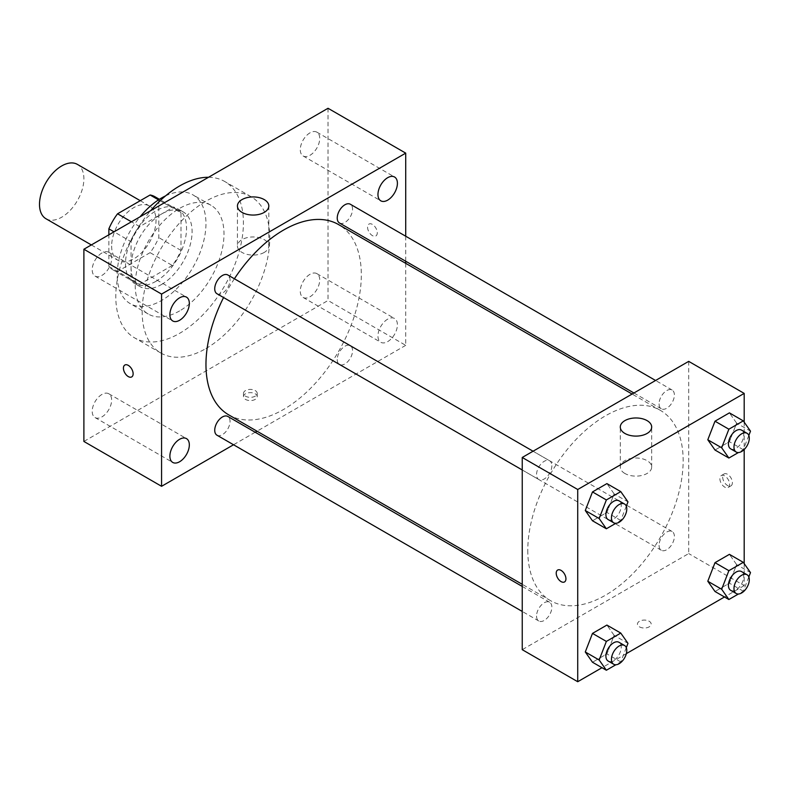 <?xml version="1.0" encoding="UTF-8"?>
<svg xmlns="http://www.w3.org/2000/svg" width="790" height="790" viewBox="0 0 790 790"><rect width="100%" height="100%" fill="white"/><g stroke="black" fill="none" stroke-linecap="round" stroke-linejoin="round"><path stroke-width="0.59" stroke-dasharray="3.95 2.96" d="M45.998 218.761A31.393 18.121 120 0 0 77.39 200.64A31.393 18.121 120 0 0 77.39 164.389M111.637 246.036A31.393 18.121 120 0 0 118.135 260.404A31.393 18.121 120 0 0 149.517 242.283A31.393 18.121 120 0 0 149.517 206.042A31.393 18.121 120 0 0 125.334 214.446A31.393 18.121 120 0 0 111.637 246.036M158.8 200.008L158.8 237.602A42.156 24.342 120 0 1 150.11 252.652L172.299 265.47A42.156 24.342 120 0 0 180.989 250.42L180.989 212.826L158.8 200.008A42.156 24.342 120 0 0 154.909 196.72M150.11 252.652L117.552 271.454A42.156 24.342 120 0 1 112.753 269.726A42.156 24.342 120 0 1 108.862 266.437L108.862 234.828M172.299 265.47L139.741 284.272L117.552 271.454M108.862 266.437L131.051 279.255L131.051 241.651L114.037 231.835M131.051 279.255A42.156 24.342 120 0 0 134.942 282.543A42.156 24.342 120 0 0 139.741 284.272M180.989 212.826A42.156 24.342 120 0 0 177.098 209.528A42.156 24.342 120 0 0 172.299 207.81L158.533 199.86M131.051 241.651A42.156 24.342 120 0 1 139.741 226.602L172.299 207.81M156.025 281.279A43.164 24.915 -60 0 1 134.448 283.413A43.164 24.915 -60 0 1 134.448 233.573A43.164 24.915 -60 0 1 177.602 208.659A43.164 24.915 -60 0 1 184.218 243.241A43.164 24.915 -60 0 1 156.025 281.279M161.575 284.479A43.164 24.915 120 0 0 189.768 246.45A43.164 24.915 120 0 0 183.152 211.868A43.164 24.915 120 0 0 149.893 223.422A43.164 24.915 120 0 0 131.051 266.862A43.164 24.915 120 0 0 139.988 286.612A43.164 24.915 120 0 0 161.575 284.479M139.741 226.602L131.417 221.802M180.989 250.42L158.8 237.602M165.554 195.89A62.775 36.241 -60 0 1 192.958 194.873A62.775 36.241 -60 0 1 202.586 245.177A62.775 36.241 -60 0 1 161.575 300.496A62.775 36.241 -60 0 1 130.182 303.607A62.775 36.241 -60 0 1 140.087 216.796M179.607 310.904A62.775 36.241 -60 0 1 148.214 314.015A62.775 36.241 -60 0 1 148.214 241.533A62.775 36.241 -60 0 1 210.989 205.281A62.775 36.241 -60 0 1 220.617 255.585A62.775 36.241 -60 0 1 179.607 310.904M208.54 177.276A90.238 52.101 -60 0 1 224.725 181.503A90.238 52.101 -60 0 1 238.56 253.807A90.238 52.101 -60 0 1 179.607 333.331A90.238 52.101 -60 0 1 134.488 337.804A90.238 52.101 -60 0 1 150.673 210.683M205.963 348.548A90.238 52.101 120 0 0 264.917 269.025A90.238 52.101 120 0 0 251.082 196.72A90.238 52.101 120 0 0 181.542 220.894A90.238 52.101 120 0 0 142.151 311.704A90.238 52.101 120 0 0 160.844 353.021A90.238 52.101 120 0 0 205.963 348.548M309.996 132.839A13.746 7.939 120 0 0 301.02 144.955A13.746 7.939 120 0 0 303.123 155.976A13.746 7.939 120 0 0 316.869 148.036A13.746 7.939 120 0 0 316.869 132.157A13.746 7.939 120 0 0 309.996 132.839M101.92 252.978A13.746 7.939 120 0 0 92.944 265.084A13.746 7.939 120 0 0 95.047 276.105A13.746 7.939 120 0 0 108.793 268.166A13.746 7.939 120 0 0 108.793 252.296A13.746 7.939 120 0 0 101.92 252.978M101.92 394.447A13.746 7.939 120 0 0 92.944 406.554A13.746 7.939 120 0 0 95.047 417.574A13.746 7.939 120 0 0 108.793 409.635A13.746 7.939 120 0 0 108.793 393.766A13.746 7.939 120 0 0 101.92 394.447M309.996 274.308A13.746 7.939 120 0 0 301.02 286.424A13.746 7.939 120 0 0 303.123 297.445A13.746 7.939 120 0 0 316.869 289.505A13.746 7.939 120 0 0 316.869 273.626A13.746 7.939 120 0 0 309.996 274.308M328.028 108.279L328.028 300.496L83.888 441.452M387.683 319.16A13.746 7.939 120 0 0 378.696 331.277A13.746 7.939 120 0 0 380.81 342.297A13.746 7.939 120 0 0 394.556 334.358A13.746 7.939 120 0 0 394.556 318.479A13.746 7.939 120 0 0 387.683 319.16M264.225 252.435A15.691 9.065 180 0 1 247.122 254.39A15.691 9.065 180 0 1 237.435 246.026A15.691 9.065 180 0 1 253.126 236.961A15.691 9.065 180 0 1 268.817 246.026A15.691 9.065 180 0 1 264.225 252.435M405.714 263.337L405.714 345.349L328.028 300.496M405.714 345.349L257.017 431.202M255.19 432.249L233.534 444.76M255.21 393.795A6.863 3.96 180 0 1 257.214 396.6A6.863 3.96 180 0 1 250.351 400.57A6.863 3.96 180 0 1 243.488 396.6A6.863 3.96 180 0 1 247.724 392.936A6.863 3.96 180 0 1 255.21 393.795M255.21 390.566A6.863 3.96 180 0 1 257.214 393.371A6.863 3.96 180 0 1 250.351 397.34A6.863 3.96 180 0 1 243.488 393.371A6.863 3.96 180 0 1 247.724 389.707A6.863 3.96 180 0 1 255.21 390.566M124.85 365.029L124.85 365.029A6.863 3.96 60 0 1 130.143 366.866A6.863 3.96 60 0 1 133.135 373.779A6.863 3.96 60 0 1 131.713 376.919L131.713 376.919M405.714 236.22L405.714 261.233M367.567 227.214A6.863 3.96 -120 0 0 370.559 234.126A6.863 3.96 -120 0 0 375.852 235.963A6.863 3.96 -120 0 0 375.852 228.034A6.863 3.96 -120 0 0 368.989 224.074A6.863 3.96 -120 0 0 367.567 227.214A6.863 3.96 -120 0 0 370.559 234.126A6.863 3.96 -120 0 0 375.852 235.963A6.863 3.96 -120 0 0 375.852 228.043A6.863 3.96 -120 0 0 368.989 224.074A6.863 3.96 -120 0 0 367.567 227.214M339.483 222.997A10.833 6.251 120 0 0 350.316 216.746A10.833 6.251 120 0 0 350.316 204.235M216.974 435.201A10.833 6.251 120 0 0 227.797 428.94A10.833 6.251 120 0 0 227.797 416.439M337.241 359.509A10.833 6.251 120 0 0 339.483 364.466A10.833 6.251 120 0 0 350.316 358.216A10.833 6.251 120 0 0 350.316 345.704A10.833 6.251 120 0 0 341.971 348.607A10.833 6.251 120 0 0 337.241 359.509M216.974 293.732A10.833 6.251 120 0 0 225.318 290.829A10.833 6.251 120 0 0 230.038 279.927A10.833 6.251 120 0 0 227.797 274.969M228.715 414.859A109.859 63.427 120 0 0 338.574 351.432A109.859 63.427 120 0 0 338.574 224.577M234.393 278.781A109.859 63.427 120 0 0 223.57 297.534M527.789 550.373A109.859 63.427 120 0 0 550.541 600.667A109.859 63.427 120 0 0 660.4 537.24A109.859 63.427 120 0 0 660.4 410.385A109.859 63.427 120 0 0 575.742 439.813A109.859 63.427 120 0 0 527.789 550.373M551.864 465.735A10.833 6.251 -60 0 1 547.144 476.627A10.833 6.251 -60 0 1 538.8 479.53A10.833 6.251 -60 0 1 538.8 467.028A10.833 6.251 -60 0 1 549.623 460.777A10.833 6.251 -60 0 1 551.864 465.735M659.067 545.307A10.833 6.251 120 0 0 661.309 550.265A10.833 6.251 120 0 0 672.142 544.014A10.833 6.251 120 0 0 672.142 531.512A10.833 6.251 120 0 0 663.798 534.415A10.833 6.251 120 0 0 659.067 545.307M536.548 616.042A10.833 6.251 120 0 0 538.8 620.999A10.833 6.251 120 0 0 549.623 614.748A10.833 6.251 120 0 0 549.623 602.247A10.833 6.251 120 0 0 541.278 605.15A10.833 6.251 120 0 0 536.548 616.042M659.067 403.838A10.833 6.251 120 0 0 661.309 408.795A10.833 6.251 120 0 0 672.142 402.545A10.833 6.251 120 0 0 672.142 390.043A10.833 6.251 120 0 0 663.798 392.946A10.833 6.251 120 0 0 659.067 403.838M688.702 361.366L688.702 553.573L522.239 649.676M744.19 563.625L744.19 585.607L688.702 553.573M744.19 585.607L724.489 596.983M626.332 653.646L601.98 667.718M639.456 626.855A6.863 3.96 0 0 0 646.941 627.714A6.863 3.96 0 0 0 651.177 624.051A6.863 3.96 0 0 0 644.304 620.091A6.863 3.96 0 0 0 637.441 624.051A6.863 3.96 0 0 0 639.456 626.855A6.863 3.96 0 0 0 646.941 627.714A6.863 3.96 0 0 0 651.177 624.051A6.863 3.96 0 0 0 644.304 620.081A6.863 3.96 0 0 0 637.441 624.051A6.863 3.96 0 0 0 639.456 626.855M736.626 423.134L729.417 412.874L736.626 423.134L729.417 441.709L714.999 450.033L729.417 441.709L736.626 423.134L750.5 431.143M614.116 635.338L606.908 625.078L614.116 635.338L606.908 653.913L592.49 662.237L606.908 653.913L614.116 635.338L627.981 643.346M744.19 422.156L744.19 449.53M736.626 564.603L729.417 554.343L736.626 564.603L729.417 583.178L714.999 591.503L729.417 583.178L736.626 564.603L750.5 572.612M614.116 493.869L606.908 483.608L614.116 493.869L606.908 512.443L592.49 520.768L606.908 512.443L614.116 493.869L627.981 501.877M722.682 477.091A6.863 3.96 -120 0 0 725.684 484.003A6.863 3.96 -120 0 0 730.967 485.84A6.863 3.96 -120 0 0 730.967 477.911A6.863 3.96 -120 0 0 724.104 473.951A6.863 3.96 -120 0 0 722.682 477.091M557.651 570.054L557.651 570.054A6.863 3.96 60 0 1 562.944 571.891A6.863 3.96 60 0 1 565.936 578.803A6.863 3.96 60 0 1 564.514 581.944L564.514 581.944M719.888 478.701A6.863 3.96 -120 0 0 722.88 485.613A6.863 3.96 -120 0 0 728.173 487.45A6.863 3.96 -120 0 0 728.173 479.53A6.863 3.96 -120 0 0 721.31 475.56A6.863 3.96 -120 0 0 719.888 478.701M624.89 473.477A15.691 9.065 180 0 1 620.288 467.068A15.691 9.065 180 0 1 635.99 458.003A15.691 9.065 180 0 1 651.681 467.068A15.691 9.065 180 0 1 641.994 475.432A15.691 9.065 180 0 1 624.89 473.477M626.302 506.202L620.772 520.452L615.874 523.286M608.152 519.573A10.833 6.251 120 0 0 618.985 513.322A10.833 6.251 120 0 0 618.985 500.821M620.772 520.452L606.908 512.443M748.821 435.468L743.291 449.717L738.393 452.551M730.671 448.839A10.833 6.251 120 0 0 741.494 442.588A10.833 6.251 120 0 0 741.494 430.086M743.291 449.717L729.417 441.709M626.302 647.672L620.772 661.921L615.874 664.755M608.152 661.042A10.833 6.251 120 0 0 618.985 654.792A10.833 6.251 120 0 0 618.985 642.29M620.772 661.921L606.908 653.913M748.821 576.937L743.291 591.187L738.393 594.021M730.671 590.308A10.833 6.251 120 0 0 741.494 584.057A10.833 6.251 120 0 0 741.494 571.555M743.291 591.187L729.417 583.178M91.344 244.94L118.135 260.404M140.245 200.68L149.517 206.042M183.152 211.868L177.602 208.659M139.988 286.612L134.448 283.413M177.098 209.528L159.392 199.307M134.942 282.543L112.753 269.726M210.989 205.281L192.958 194.873M148.214 314.015L130.182 303.607M251.082 196.72L224.725 181.503M160.844 353.021L134.488 337.804M303.123 155.976L380.81 200.828M316.869 132.157L394.556 177.009M95.047 276.105L172.733 320.957M108.793 252.296L186.48 297.139M95.047 417.574L172.733 462.426M108.793 393.766L186.48 438.608M303.123 297.445L380.81 342.297M316.869 273.626L394.556 318.479M237.435 205.993L237.435 246.026M268.817 205.993L268.817 246.026M243.488 393.371L243.488 396.6M257.214 393.371L257.214 396.6M660.4 410.385L632.099 394.042M550.541 600.667L522.239 584.324M522.239 469.971L538.8 479.53M533.062 451.218L549.623 460.777M672.142 531.512L350.316 345.704M661.309 550.265L339.483 364.466M549.623 602.247L522.239 586.437M538.8 620.999L522.239 611.44M672.142 390.043L655.582 380.484M661.309 408.795L633.926 392.986M728.173 487.45L730.967 485.84M721.31 475.56L724.104 473.951M651.681 467.068L651.681 427.035M620.288 467.068L620.288 427.035"/><path stroke-width="1.19" d="M140.245 200.68L77.39 164.389A31.393 18.121 120 0 0 53.197 172.803A31.393 18.121 120 0 0 39.5 204.393A31.393 18.121 120 0 0 45.998 218.761L91.344 244.94M131.417 221.802L117.552 213.794L150.11 194.992A42.156 24.342 120 0 1 154.909 196.72L159.392 199.307M108.862 234.828L108.862 228.843A42.156 24.342 120 0 1 117.552 213.794M114.037 231.835L108.862 228.843M158.533 199.86L150.11 194.992M140.087 216.796A62.775 36.241 -60 0 1 165.554 195.89M150.673 210.683A90.238 52.101 -60 0 1 208.54 177.276M233.534 444.76L161.575 486.304L83.888 441.452L83.888 249.235L328.028 108.279L405.714 153.132L405.714 236.22M387.683 177.691A13.746 7.939 120 0 0 378.696 189.807A13.746 7.939 120 0 0 380.81 200.828A13.746 7.939 120 0 0 394.556 192.888A13.746 7.939 120 0 0 394.556 177.009A13.746 7.939 120 0 0 387.683 177.691M179.607 297.82A13.746 7.939 120 0 0 170.62 309.937A13.746 7.939 120 0 0 172.733 320.957A13.746 7.939 120 0 0 186.48 313.018A13.746 7.939 120 0 0 186.48 297.139A13.746 7.939 120 0 0 179.607 297.82M179.607 439.289A13.746 7.939 120 0 0 170.62 451.406A13.746 7.939 120 0 0 172.733 462.426A13.746 7.939 120 0 0 186.48 454.487A13.746 7.939 120 0 0 186.48 438.608A13.746 7.939 120 0 0 179.607 439.289M161.575 486.304L161.575 294.087L83.888 249.235M161.575 294.087L405.714 153.132M264.225 212.401A15.691 9.065 180 0 1 247.122 214.367A15.691 9.065 180 0 1 237.435 205.993A15.691 9.065 180 0 1 253.126 196.927A15.691 9.065 180 0 1 268.817 205.993A15.691 9.065 180 0 1 264.225 212.401M257.017 431.202L255.19 432.249M133.135 373.779A6.863 3.96 60 0 1 131.713 376.919A6.863 3.96 60 0 1 124.85 372.959A6.863 3.96 60 0 1 124.85 365.029A6.863 3.96 60 0 1 130.133 366.866A6.863 3.96 60 0 1 133.135 373.779M131.713 376.919A6.863 3.96 60 0 1 124.85 372.949A6.863 3.96 60 0 1 124.85 365.029M405.714 261.233L405.714 263.337M655.582 380.484L350.316 204.235A10.833 6.251 120 0 0 344.904 204.778A10.833 6.251 120 0 0 337.241 218.04A10.833 6.251 120 0 0 339.483 222.997L633.926 392.986M522.239 586.437L227.797 416.439A10.833 6.251 120 0 0 222.385 416.982A10.833 6.251 120 0 0 214.732 430.244A10.833 6.251 120 0 0 216.974 435.201L522.239 611.44M533.062 451.218L227.797 274.969A10.833 6.251 120 0 0 222.385 275.512A10.833 6.251 120 0 0 215.315 285.052A10.833 6.251 120 0 0 216.974 293.732L522.239 469.971M223.57 297.534A109.859 63.427 120 0 0 205.963 364.565A109.859 63.427 120 0 0 228.715 414.859L522.239 584.324M632.099 394.042L338.574 224.577A109.859 63.427 120 0 0 234.393 278.781M601.98 667.718L577.727 681.721L522.239 649.676L522.239 457.469L688.702 361.366L744.19 393.4L744.19 422.156M724.489 596.983L626.332 653.646M714.999 450.033L707.801 439.773L715.009 421.198L729.417 412.874L714.999 421.198L707.801 439.773L714.999 450.033L728.874 458.042L721.665 447.782L728.874 429.207L743.291 420.882L750.5 431.143L748.821 435.468M592.49 662.237L585.281 651.977L592.49 633.402L606.908 625.078L592.49 633.402L585.281 651.977L592.49 662.237L606.365 670.246L599.156 659.986L606.365 641.411L620.772 633.086L627.981 643.346L626.302 647.672M744.19 449.53L744.19 563.625M577.727 681.721L577.727 489.504L744.19 393.4M714.999 591.503L707.801 581.243L715.009 562.668L729.417 554.343L714.999 562.668L707.801 581.243L714.999 591.503L728.874 599.511L721.665 589.251L728.874 570.676L743.291 562.352L750.5 572.612L748.821 576.937M592.49 520.768L585.281 510.508L592.49 491.933L606.908 483.608L592.49 491.933L585.281 510.508L592.49 520.768L606.365 528.777L599.156 518.517L606.365 499.942L620.772 491.617L627.981 501.877L626.302 506.202M577.727 489.504L522.239 457.469M624.89 433.443A15.691 9.065 180 0 1 620.288 427.035A15.691 9.065 180 0 1 635.99 417.969A15.691 9.065 180 0 1 651.681 427.035A15.691 9.065 180 0 1 641.994 435.409A15.691 9.065 180 0 1 624.89 433.443M565.936 578.803A6.863 3.96 60 0 1 564.514 581.944A6.863 3.96 60 0 1 557.641 577.984A6.863 3.96 60 0 1 557.641 570.054A6.863 3.96 60 0 1 562.934 571.891A6.863 3.96 60 0 1 565.936 578.803M564.514 581.944A6.863 3.96 60 0 1 557.651 577.974A6.863 3.96 60 0 1 557.651 570.054M615.874 523.286L606.365 528.777M624.535 504.02L618.985 500.821A10.833 6.251 120 0 0 610.64 503.724A10.833 6.251 120 0 0 605.91 514.616A10.833 6.251 120 0 0 608.152 519.573L613.702 522.783A10.833 6.251 120 0 0 624.535 516.532A10.833 6.251 120 0 0 624.535 504.02A10.833 6.251 120 0 0 616.19 506.923A10.833 6.251 120 0 0 611.46 517.825A10.833 6.251 120 0 0 613.702 522.783M599.156 518.517L585.281 510.508M606.365 499.942L592.49 491.933M620.772 491.617L606.908 483.608M738.393 452.551L728.874 458.042M747.044 433.285L741.494 430.086A10.833 6.251 120 0 0 733.15 432.989A10.833 6.251 120 0 0 728.429 443.881A10.833 6.251 120 0 0 730.671 448.839L736.221 452.048A10.833 6.251 120 0 0 747.044 445.797A10.833 6.251 120 0 0 747.044 433.285A10.833 6.251 120 0 0 738.699 436.189A10.833 6.251 120 0 0 733.979 447.091A10.833 6.251 120 0 0 736.221 452.048M721.665 447.782L707.801 439.773M728.874 429.207L714.999 421.198M743.291 420.882L729.417 412.874M615.874 664.755L606.365 670.246M624.535 645.489L618.985 642.29A10.833 6.251 120 0 0 610.64 645.193A10.833 6.251 120 0 0 605.91 656.085A10.833 6.251 120 0 0 608.152 661.042L613.702 664.252A10.833 6.251 120 0 0 624.535 658.001A10.833 6.251 120 0 0 624.535 645.489A10.833 6.251 120 0 0 616.19 648.393A10.833 6.251 120 0 0 611.46 659.294A10.833 6.251 120 0 0 613.702 664.252M599.156 659.986L585.281 651.977M606.365 641.411L592.49 633.402M620.772 633.086L606.908 625.078M738.393 594.021L728.874 599.511M747.044 574.755L741.494 571.555A10.833 6.251 120 0 0 733.15 574.458A10.833 6.251 120 0 0 728.429 585.351A10.833 6.251 120 0 0 730.671 590.308L736.221 593.517A10.833 6.251 120 0 0 747.044 587.266A10.833 6.251 120 0 0 747.044 574.755A10.833 6.251 120 0 0 738.699 577.658A10.833 6.251 120 0 0 733.979 588.56A10.833 6.251 120 0 0 736.221 593.517M721.665 589.251L707.801 581.243M728.874 570.676L714.999 562.668M743.291 562.352L729.417 554.343"/></g></svg>
